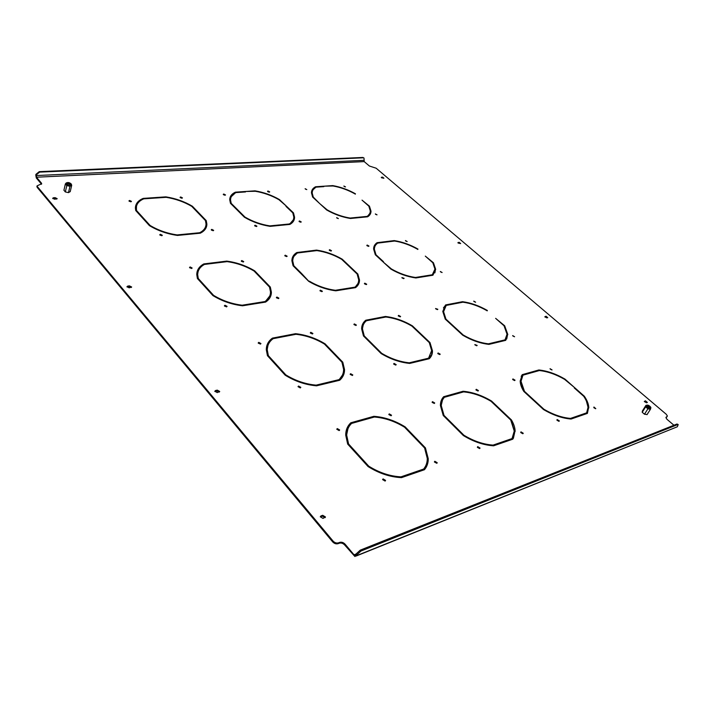 <?xml version="1.0" encoding="UTF-8"?>
<svg xmlns="http://www.w3.org/2000/svg" width="714" height="714" viewBox="0 0 714 714"><rect width="100%" height="100%" fill="white"/><g stroke="black" fill="none" stroke-linecap="round" stroke-linejoin="round"><path stroke-width="1.07" d="M254.8 225.919L256.531 226.517M256.442 226.534L254.63 225.57L255.121 225.213L256.933 226.177L256.442 226.534M284.931 255.907L286.742 256.576M286.662 256.585L284.788 255.576L285.261 255.193L287.144 256.21L286.662 256.585M329.395 250.382L331.073 251.042L329.243 250.043L329.663 249.704L331.492 250.703L331.064 251.042M366.309 284.591L364.408 283.529L364.818 283.172L366.71 284.226L366.309 284.591M320.086 290.901L321.987 291.651M321.925 291.66L319.97 290.58L320.434 290.179L322.38 291.258L321.925 291.66M355.929 325.486L353.912 324.343L354.358 323.915L356.375 325.057L355.929 325.486M400.215 316.864L398.251 315.749L398.635 315.374L400.599 316.489L398.358 316.061M439.824 354.581L437.78 353.385L438.146 352.984L440.19 354.18L439.824 354.581M476.827 345.746L474.837 344.567L477.148 345.389L476.827 345.746M514.723 380.553L512.661 379.304L512.964 378.938L515.035 380.187L514.723 380.553M552.056 369.923L550.057 368.701L552.056 369.923M595.788 408.667L593.941 407.025L595.788 408.667M299.22 221.635L300.817 222.224L299.041 221.286L299.478 220.965L301.237 221.911L300.808 222.232M267.759 191.664L269.267 192.191L267.545 191.298L268 190.995L269.705 191.887L269.258 192.191M223.455 194.717L225.097 195.252M225.008 195.261L223.25 194.351L223.759 194.021L225.517 194.931L225.008 195.261M559.071 421.278L556.902 419.939L557.188 419.555L559.348 420.894L559.071 421.278M159.927 235.084L161.962 235.674M161.703 235.718L159.775 234.736L160.4 234.29L162.328 235.281L161.703 235.718M189.656 267.768L191.771 268.419M191.522 268.473L189.522 267.429L190.138 266.956L192.137 268L191.522 268.473M241.412 261.324L243.367 261.984M243.215 262.02L241.278 260.985L241.814 260.565L243.742 261.592L243.215 262.02M276.488 297.818L278.531 298.568M278.389 298.595L276.38 297.506L276.907 297.051L278.906 298.149L278.389 298.595M224.499 306.074L226.713 306.806M226.481 306.868L224.401 305.762L224.999 305.244L227.079 306.36L226.481 306.868M258.289 343.193L260.583 344.023M260.369 344.094L258.209 342.907L258.789 342.354L260.94 343.541L260.369 344.094M310.403 333.09L312.527 333.929M312.402 333.965L310.322 332.795L310.822 332.313L312.902 333.483L312.402 333.965M352.332 375.475L350.155 374.225L350.636 373.717L352.805 374.966L352.332 375.475M395.761 365.104L393.655 363.881L394.074 363.426L396.181 364.649L395.761 365.104M434.317 403.455L432.122 402.152L432.523 401.67L434.719 402.982L434.317 403.455M478.077 390.995L475.943 389.719L476.292 389.3L478.416 390.576L478.077 390.995M522.925 433.693L520.702 432.318L521.024 431.881L523.246 433.264L522.925 433.693M211.415 230.104L213.281 230.711M213.129 230.738L211.255 229.756L211.808 229.364L213.673 230.336L213.129 230.738M180.276 197.698L182.052 198.233M181.892 198.251L180.08 197.332L180.651 196.966L182.454 197.885L181.892 198.251M129.145 201.232L131.073 201.759M130.823 201.794L128.957 200.866L129.6 200.455L131.456 201.384L130.823 201.794M479.665 448.553L477.363 447.142L477.737 446.643L480.04 448.062L479.665 448.553M306.806 189.585L305.137 188.701L306.806 189.585M345.505 186.898L343.88 186.033L345.505 186.898M377.037 214.834L375.359 213.923L377.037 214.834M514.589 336.722L512.661 335.58L514.589 336.722M475.622 302.192L473.766 301.121L475.622 302.192M437.486 309.617L435.576 308.519L437.834 309.278L437.486 309.617M403.74 278.621L401.902 277.585L404.106 278.299L403.74 278.621M442.118 272.507L440.324 271.49L442.118 272.507M407.167 241.537L405.436 240.573L407.167 241.537M368.611 246.348L366.826 245.375L367.21 245.063L368.986 246.044L368.611 246.348M338.374 218.582L336.651 217.654L338.374 218.582M300.255 387.907L298.006 386.64L298.568 386.051L300.817 387.327L300.255 387.907M339.105 430.578L336.758 429.212L337.294 428.587L339.632 429.953L339.105 430.578M391.085 415.771L388.818 414.432L389.282 413.897L391.54 415.236L391.085 415.771M436.781 463.288L434.407 461.833L434.835 461.271L437.209 462.717L436.781 463.288L434.451 462.029M385.06 481.058L382.597 479.567L383.097 478.907L385.56 480.397L385.06 481.058M364.542 283.86L366.291 284.591M354.055 324.638L355.974 325.477M437.869 353.671L439.77 354.59M474.935 344.871L476.711 345.763M512.741 379.598L514.58 380.58M550.155 369.013L551.86 369.95M593.771 407.649L595.547 408.703M556.974 420.207L558.884 421.314M350.315 374.466L352.421 375.448M393.744 364.149L395.779 365.095M432.184 402.401L434.308 403.464M476.015 389.987L477.987 391.013M520.747 432.559L522.8 433.728M477.398 447.357L479.603 448.57M305.36 189.076L306.752 189.585M344.121 186.408L345.389 186.898M375.564 214.289L376.912 214.843M512.777 335.901L514.419 336.74M473.9 301.451L475.47 302.209M435.701 308.832L437.396 309.626M402.044 277.916L403.669 278.63M440.484 271.838L441.984 272.516M405.623 240.93L407.042 241.546M366.996 245.723L368.549 246.357M336.847 218.011L338.32 218.591M298.256 386.827L300.442 387.845M578.295 416.539L570.415 418.984M586.417 401.098L588.398 408.595L587.354 413.406M586.319 413.379L579.259 415.932M292.981 213.308L294.329 217.904L294.007 220.162M293.258 219.876L289.384 224.473M433.568 264.109L435.379 270.026L434.888 272.855M434.166 272.516L432.095 275.354M496.373 342.595L488.724 344.353M505.557 328.502L507.476 335.196L506.708 338.98M505.958 338.579L504.7 340.516L497.515 342.238M269.606 287.323L271.115 292.883L270.597 296.364M269.731 296.033L264.805 302.218M327.155 383.266L316.284 385.792M342.095 362.551L344.219 370.387L343.3 375.555M342.408 375.145L338.641 380.419L328.431 382.874M502.272 442.814L492.874 445.759M511.563 421.528L514.749 432.14L513.375 438.334M512.527 437.816L511.643 439.28L503.299 442.162M205.525 220.813L206.641 224.785L206.355 227.123M205.525 226.838C204.829 229.444 202.946 231.577 199.893 233.237M369.441 206.167L370.994 211.13C371.012 213.495 369.888 215.387 367.63 216.806L359.294 217.618L358.83 217.199L367.058 216.396C369.227 215.012 370.307 213.183 370.289 210.898L368.826 206.141L362.025 200.125L369.441 206.167L370.744 211.763L370.423 213.852M369.727 213.557L367.076 216.86M418.538 361.302L409.479 363.399M429.605 343.202L432.148 351.583L431.292 356.054M430.471 355.643L428.257 358.883L419.743 360.927M336.946 429.373L339.257 430.524M388.925 414.647L391.138 415.753M382.722 479.692L385.158 481.013M412.032 474.007L400.661 477.604M424.768 448.356L427.864 459.495L426.276 467.072M425.339 466.545L423.268 469.794L413.138 473.293M644.403 401.687L647.125 402.544M127.074 287.019L129.225 286.662L131.322 287.474M52.872 198.626L56.808 199.045M214.86 391.504L216.994 390.96L219.376 392.048M458.093 243.028L460.512 243.572M381.508 177.768L383.766 178.232M544.978 317.043L547.558 317.703M320.3 516.891L322.335 516.133L325.057 517.659M332.715 541.935L333.099 541.114C334.741 542.783 336.535 543.363 338.481 542.845L338.088 543.675C336.142 544.193 334.348 543.613 332.715 541.935L37.182 187.363L36.941 186.372M41.474 184.248L41.385 183.043L41.689 183.739L37.048 185.89L37.182 187.363M35.932 174.332L39.243 171.646L39.645 172.119L36.325 174.796L35.932 174.332L35.771 175.1L36.316 177.982L41.216 183.81M666.992 416.673L666.528 417.333L667.403 416.03L666.251 414.272L376.162 168.218L369.397 166.023L364.194 161.596L364.006 158.026L362.882 157.455L364.006 158.026M665.93 417.565L666.349 416.922L665.93 417.565L666.528 417.333M338.481 542.845L339.668 542.39C341.604 541.872 343.389 542.453 345.032 544.122L344.639 544.952L354.929 556.518L356.714 554.948L355.974 554.073L360.275 550.137L361.016 551.012L356.714 554.948M344.639 544.952C342.997 543.274 341.212 542.702 339.275 543.22L339.668 542.39M338.088 543.675L339.275 543.22M348.173 444.617L346.37 436.147L347.95 428.73M346.968 428.329L350.431 423.572L361.989 420.501M363.194 419.984L374.038 417.11M363.729 336.205L362.194 329.841L363.176 325.156M362.337 324.816L365.452 320.943L376.019 318.908L375.475 318.373L375.171 319.069M293.4 266.081L292.454 261.663L293.124 258.156M292.312 257.879L297.185 253.149M357.393 274.551L359.213 280.736L358.687 283.931M357.91 283.583L354.697 287.787M268 356.286L266.974 350.708L267.946 345.478M267.009 345.157L272.159 338.873L273.123 338.686M443.403 415.646L440.957 406.552L442.421 400.286M441.547 399.867L443.278 397.439L453.015 394.869M230.872 203.722L230.31 200.705L230.774 198.064M229.988 197.823L235.433 192.834M454.149 394.378L463.172 392.004M198.001 279.156L197.439 275.55L198.055 271.838M197.153 271.57C198.206 268.732 200.348 266.429 203.579 264.671L204.133 264.599M136.365 211.228L136.481 206.301M135.606 206.078C136.615 203.079 139.078 200.759 142.996 199.117L143.166 199.108M375.403 254.844L374.1 249.936L374.77 246.749M374.029 246.455L377.474 243.26M312.794 197.225L311.956 193.681L312.437 191.2M311.723 190.941L315.695 187.371M522.657 389.442L520.649 381.981L521.97 376.76M521.166 376.349L521.88 375.323L530.207 373.127M445.125 318.89L443.251 312.348L444.197 308.269M443.421 307.921L445.25 305.601L454.47 303.825L453.925 303.334L453.613 303.986M531.278 372.672L538.883 370.682M647.107 414.531L644.492 414.236L642.189 412.246L642.529 410.746M70.249 191.566L68.535 192.628L65.304 191.932L63.939 190.192M453.925 303.334L445.563 304.94L442.778 311.429L445.259 319.131L453.747 326.941L454.318 326.825L445.938 319.113L443.572 311.679L446.214 305.413M530.44 372.342L522.246 374.645L520.194 380.999C520.247 384.159 521.452 387.622 523.79 391.406L533.349 400.206L533.902 400.027L524.469 391.343L521.015 381.294L522.96 375.171L531.046 372.887L530.44 372.342L530.074 373.011M324.031 186.184L315.552 186.765C312.839 188.175 311.474 190.192 311.465 192.834L312.616 197.064L319.435 203.329L313.276 197.1L312.188 193.039C312.197 190.486 313.5 188.532 316.097 187.148L323.87 186.622M385.533 241.653L377.081 242.689C374.77 244.268 373.618 246.384 373.618 249.043L375.314 254.764L382.9 261.743L383.472 261.663L375.983 254.773L374.368 249.275C374.368 246.705 375.466 244.652 377.679 243.117L386.015 242.091L385.533 241.653L385.31 242.18M154.385 197.635L143.193 198.394C138.079 200.554 135.482 203.785 135.401 208.069L135.731 210.541L142.389 217.868L143.157 217.806L136.588 210.576L136.276 208.238C136.347 204.097 138.846 200.964 143.764 198.84L154.813 198.09L154.385 197.635L154.251 198.135M215.146 262.538L203.811 263.921C199.17 266.483 196.823 270.044 196.769 274.604L197.403 278.496L204.936 286.787L205.712 286.68L198.278 278.496L197.68 274.792C197.724 270.374 199.982 266.92 204.445 264.43L215.637 263.047L215.146 262.538L214.95 263.136M245.063 191.513L235.37 192.173C231.648 193.913 229.774 196.466 229.738 199.822L230.461 203.32L237.244 210.077L237.905 210.023L231.211 203.356L230.533 200.018C230.568 196.769 232.362 194.288 235.932 192.593L245.5 191.941L245.063 191.513L244.911 191.977M453.247 394.021L443.635 396.725C441.466 399.108 440.395 402.044 440.413 405.543L443.242 415.494L453.015 425.232L453.667 425.026L444.019 415.414L441.314 405.82C441.297 402.455 442.314 399.608 444.385 397.296L453.863 394.628L453.247 394.021L452.881 394.735M358.455 217.234L350.101 218.056C342.131 216.735 334.473 213.995 327.119 209.827L319.729 203.606L326.628 209.961C334.25 214.298 342.193 217.145 350.458 218.484L358.928 217.654L358.455 217.234L358.267 217.725M283.869 335.928L272.445 338.115C268.375 341.051 266.322 344.924 266.304 349.726L267.447 355.67L276.032 365.131L276.809 364.961L268.339 355.626L267.259 349.931C267.277 345.29 269.24 341.542 273.141 338.677L284.413 336.508L283.869 335.928L283.583 336.669M418.806 360.525L409.265 362.81C399.894 361.837 390.701 358.669 381.687 353.305L373.092 344.737L372.422 344.88L381.142 353.564C390.487 359.151 400.01 362.435 409.729 363.417L419.395 361.097L418.806 360.525L418.475 361.23M432.479 350.877L429.998 342.568L421.34 334.348L420.742 334.473L429.284 342.604L431.64 350.592L428.587 358.178L419.225 360.427L419.814 360.998L429.301 358.714C431.452 356.563 432.514 353.948 432.479 350.877L432.148 351.583M342.211 259.182C334.072 254.443 325.513 251.417 316.543 250.105L306.975 251.283L307.466 251.756L316.909 250.596C325.566 251.881 333.831 254.8 341.703 259.352L349.2 266.483L349.815 266.393L342.211 259.182L342.024 259.655M412.433 325.879C403.651 320.711 394.646 317.578 385.435 316.463L375.894 318.292L376.448 318.819L385.863 317.016C394.762 318.105 403.446 321.139 411.933 326.111L420.359 334.116L420.965 333.991L412.433 325.879L412.21 326.369M362.203 419.591L350.779 422.804C347.397 426.079 345.71 430.185 345.719 435.129L347.673 444.072L357.562 454.97L358.348 454.72L348.584 443.974L346.718 435.37C346.709 430.604 348.325 426.624 351.556 423.438L362.828 420.26L362.203 419.591L361.855 420.359M647.384 402.446L646.473 402.776L644.331 401.438L645.465 400.813L647.384 402.446M127.726 286.1L129.448 285.868L131.653 287.001L129.18 287.822L126.967 286.698L127.726 286.1L127.503 286.894M53.47 197.769L55.148 197.662L57.165 198.653L54.71 199.242L52.684 198.26L53.47 197.769L53.3 198.546M215.53 390.54L217.279 390.139L219.716 391.477L217.252 392.593L214.816 391.254L215.53 390.54L215.235 391.352M460.664 243.554L457.915 242.689L459.2 242.305L460.664 243.554M383.9 178.223L381.276 177.402L382.606 177.117L383.9 178.223M547.754 317.659L546.799 317.873L544.862 316.73L546.076 316.24L547.754 317.659M320.943 515.936L322.71 515.303L325.441 516.936L323.031 518.418L320.3 516.793L320.943 515.936L320.568 516.757M333.099 541.114L37.342 186.586M345.032 544.122L354.046 554.832L354.778 555.322L355.974 554.073L354.046 554.832M673.936 425.232L667.037 419.368L665.885 417.592M666.349 416.922L666.947 416.699M36.325 174.796L36.476 177.215L41.385 183.043M428.248 458.736L425.428 447.892L415.432 437.521L414.727 437.744L424.598 447.981L427.275 458.406C427.32 462.467 426.115 466.01 423.661 469.036L412.683 472.82L413.37 473.543L424.482 469.705C427.043 466.581 428.293 462.931 428.248 458.736L427.864 459.495M412.192 472.989L400.973 476.854C389.978 476.274 379.223 472.704 368.71 466.135L358.785 455.202L358 455.452L368.058 466.537C378.956 473.382 390.112 477.086 401.509 477.639L412.87 473.712L412.192 472.989L411.799 473.757M405.159 426.883C395.021 420.644 384.596 417.119 373.877 416.316L362.694 419.457L363.328 420.127L374.359 417.021C384.712 417.824 394.788 421.224 404.579 427.222L414.29 437.289L414.995 437.075L405.159 426.883L404.856 427.507M375.475 318.373L365.755 320.229C363.007 322.46 361.632 325.343 361.641 328.886L363.462 335.937L372.048 344.496L372.708 344.353L364.238 335.91L362.498 329.118C362.489 325.7 363.801 322.906 366.434 320.747M306.556 251.337L296.819 252.524C293.552 254.523 291.91 257.263 291.892 260.744L293.061 265.733L300.656 273.319L301.326 273.221L293.82 265.742L292.722 260.958C292.731 257.593 294.302 254.934 297.435 252.988L307.047 251.81L306.556 251.337L306.342 251.89M354.876 287.171C357.446 285.234 358.723 282.771 358.696 279.79L357.143 274.024L349.539 266.804L350.146 266.715L357.848 274.033L359.499 280.049C359.517 283.128 358.196 285.662 355.518 287.653L345.96 289.188L345.442 288.679L354.876 287.171L354.617 287.796M309.269 281.137C317.587 286.028 326.307 289.072 335.41 290.286L345.014 288.751L345.54 289.25L335.803 290.812C326.36 289.589 317.328 286.43 308.707 281.334L300.996 273.649L301.656 273.56L309.1 281.575M355.456 193.797C348.209 189.719 340.64 186.988 332.751 185.604L324.397 186.167L333.081 185.997C340.703 187.354 348.013 189.995 355.01 193.913L355.304 194.172M206.873 224.062L206.239 220.608L199.402 213.522L198.706 213.575L205.445 220.572L206.025 223.848C206.025 227.587 203.918 230.542 199.706 232.728L188.773 233.79L189.237 234.281L200.313 233.192C204.677 230.961 206.864 227.918 206.873 224.062L206.641 224.785M188.282 233.835L177.152 234.924C167.246 233.469 158.231 230.319 150.11 225.463L143.443 218.136L142.684 218.198L149.431 225.633C157.839 230.684 167.183 233.951 177.465 235.433L188.746 234.326L188.282 233.835L188.112 234.388M192.369 206.221C184.417 201.526 175.582 198.403 165.871 196.859L154.876 197.6L155.304 198.064L166.157 197.323C175.528 198.831 184.06 201.848 191.754 206.364L198.403 213.272L199.108 213.209L192.369 206.221L192.191 206.819M515.142 431.426C515.062 427.802 513.83 423.973 511.438 419.93L501.639 410.621L501.041 410.809L510.724 420.01L514.259 431.086L512.036 438.566L502.852 441.734L503.522 442.385L512.822 439.172L514.749 432.14M502.442 441.877L493.071 445.108C483.44 444.438 473.721 441.136 463.895 435.219L454.095 425.455L453.444 425.66L463.368 435.558C473.552 441.734 483.637 445.152 493.615 445.804L503.111 442.528L502.442 441.877L502.04 442.6M491.553 401.045C482.03 395.369 472.543 392.111 463.083 391.263L453.667 393.905L454.282 394.512L463.582 391.888C472.713 392.736 481.879 395.886 491.08 401.339L500.612 410.398L501.21 410.211L491.553 401.045L491.294 401.536M344.541 369.647L342.782 362.194L334.054 353.135L333.34 353.287L341.961 362.239L343.613 369.37C343.639 373.422 342.095 376.849 338.963 379.661L327.904 382.311L328.494 382.945L339.694 380.259C342.952 377.367 344.567 373.824 344.541 369.647L344.219 370.387M327.405 382.436L316.123 385.141C305.494 384.177 295.391 380.749 285.805 374.868L277.193 365.381L276.407 365.55L285.136 375.162C295.069 381.303 305.538 384.855 316.57 385.819L328.003 383.07L327.405 382.436L327.092 383.195M325.066 343.827C315.775 338.195 305.94 334.812 295.56 333.688L284.359 335.83L284.913 336.419L295.962 334.295C305.985 335.401 315.49 338.668 324.468 344.086L332.956 352.894L333.67 352.743L325.066 343.827L324.816 344.451M271.382 292.142L270.311 287.046L262.618 279.067L261.904 279.165L269.499 287.046L270.499 291.91C270.517 295.837 268.66 299.05 264.948 301.558L253.916 303.325L254.434 303.878L265.608 302.084C269.473 299.505 271.391 296.194 271.382 292.142L271.115 292.883M253.416 303.405L242.171 305.208C231.907 303.959 222.384 300.674 213.584 295.355L206.043 287.046L205.266 287.153L212.906 295.578C222.018 301.129 231.898 304.53 242.546 305.788L253.934 303.959L253.416 303.405L253.175 304.084M254.693 270.856C246.125 265.724 236.816 262.475 226.766 261.11L215.646 262.475L216.128 262.993L227.114 261.636C236.807 262.975 245.794 266.117 254.086 271.043L261.574 278.817L262.279 278.719L254.693 270.856L254.479 271.463M507.815 334.536L504.673 325.771L495.632 318.355L504.039 325.789L507.038 334.241L505.039 339.855L497.006 341.783L497.587 342.301L505.717 340.346L507.476 335.196M496.649 341.863L488.474 343.827C480.12 342.845 471.686 339.9 463.181 334.982L454.693 327.164L454.122 327.289L462.726 335.205C471.543 340.337 480.281 343.389 488.947 344.38L497.221 342.39L496.649 341.863L496.301 342.533M487.385 310.483C479.067 305.708 470.776 302.781 462.511 301.692L454.291 303.272L454.836 303.753L462.949 302.192C470.928 303.272 478.933 306.101 486.966 310.679L487.189 310.876M435.674 269.383L433.46 262.788L425.303 256.112L432.836 262.779L434.942 269.124L432.3 274.774L424.134 276.086L424.651 276.55L432.925 275.22L435.379 270.026M423.768 276.139L415.468 277.469C407.31 276.3 399.278 273.462 391.388 268.937L383.231 262.047L390.915 269.116C399.09 273.819 407.417 276.773 415.878 277.96L424.286 276.613L423.768 276.139L423.5 276.737M417.958 249.079C410.211 244.679 402.294 241.85 394.217 240.591L385.899 241.609L386.39 242.046L394.592 241.037C402.401 242.269 410.041 245 417.52 249.231L417.788 249.463M294.57 217.234L293.481 212.888L286.591 206.337L285.984 206.391L292.785 212.861L293.802 217.011C293.811 219.93 292.312 222.25 289.295 223.982L279.852 224.91L280.316 225.356L289.884 224.419C293.017 222.643 294.579 220.251 294.57 217.234L294.329 217.904M279.433 224.946L269.83 225.883C260.994 224.499 252.711 221.572 244.982 217.083L238.199 210.327L237.539 210.38L244.411 217.226C252.417 221.902 261.003 224.937 270.169 226.356L279.897 225.401L279.433 224.946L279.245 225.463M279.477 199.59C271.891 195.217 263.743 192.307 255.023 190.843L245.482 191.486L255.335 191.272C263.752 192.7 271.623 195.511 278.96 199.715L286.287 206.051L279.477 199.59L279.317 200.054M588.8 407.926C588.702 404.329 587.22 400.438 584.347 396.234L574.797 387.791L574.288 387.952L583.722 396.297C586.462 400.349 587.881 404.106 587.979 407.578L586.631 412.853L578.822 415.548L579.473 416.128L587.381 413.397L588.398 408.595M578.474 415.664L570.531 418.404C561.989 417.672 553.118 414.62 543.907 409.229L534.331 400.42L533.777 400.59L543.479 409.524C553.038 415.137 562.23 418.315 571.075 419.038L579.125 416.253L578.474 415.664L578.081 416.342M564.961 379.089C555.983 373.895 547.281 370.852 538.847 369.977L530.797 372.244L531.403 372.788L539.347 370.548C547.495 371.423 555.903 374.35 564.569 379.348L574.377 387.425L564.961 379.089L564.729 379.491M301.656 273.56L301.451 274.105M335.41 290.286L335.223 290.741M345.014 288.751L344.764 289.375M350.146 266.715L349.949 267.197M357.848 274.033L357.571 274.712M293.82 265.742L293.615 266.286M296.819 252.524L296.56 253.22M316.543 250.105L316.338 250.668M361.016 551.012L677.657 424.589L678.202 424.571L677.318 426.776L356.152 556.028M677.657 424.589L676.988 424.018L360.275 550.137M676.988 424.018L678.202 424.571M39.243 171.646L362.882 157.455M39.645 172.119L363.301 157.812M348.584 443.974L348.253 444.706M350.779 422.804L350.431 423.572M425.428 447.892L425.044 448.642M415.432 437.521L415.12 438.155M423.661 469.036L423.268 469.794M358.785 455.202L358.446 455.934M400.973 476.854L400.599 477.604M368.71 466.135L368.415 466.769M373.877 416.316L373.529 417.074M385.435 316.463L385.132 317.15M364.238 335.91L363.997 336.472M365.755 320.229L365.452 320.943M429.998 342.568L429.667 343.264M421.34 334.348L421.117 334.839M428.587 358.178L428.257 358.883M373.092 344.737L372.842 345.29M409.265 362.81L409.015 363.355M381.687 353.305L381.481 353.769M268.339 355.626L268.062 356.348M272.445 338.115L272.159 338.873M367.058 216.396L366.862 216.877M444.019 415.414L443.733 415.985M443.635 396.725L443.278 397.439M206.239 220.608L206.016 221.322M199.402 213.522L199.224 214.12M199.706 232.728L199.536 233.273M143.443 218.136L143.255 218.823M177.152 234.924L177.018 235.37M150.11 225.463L149.967 225.963M165.871 196.859L165.728 197.35M231.211 203.356L231.041 203.892M235.37 192.173L235.147 192.851M511.438 419.93L511.072 420.608M501.639 410.621L501.371 411.112M512.036 438.566L511.643 439.28M454.095 425.455L453.809 426.026M493.071 445.108L492.714 445.75M463.895 435.219L463.627 435.718M463.083 391.263L462.726 391.968M198.278 278.496L198.055 279.21M203.811 263.921L203.579 264.671M342.782 362.194L342.47 362.935M334.054 353.135L333.795 353.76M338.963 379.661L338.641 380.419M277.193 365.381L276.916 366.103M316.123 385.141L315.865 385.756M285.805 374.868L285.582 375.439M295.56 333.688L295.266 334.429M136.588 210.576L136.392 211.273M143.193 198.394L142.996 199.117M270.311 287.046L270.044 287.778M262.618 279.067L262.395 279.674M264.948 301.558L264.707 302.236M206.043 287.046L205.81 287.76M242.171 305.208L241.992 305.726M213.584 295.355L213.415 295.891M226.766 261.11L226.57 261.708M377.081 242.689L376.813 243.34M504.673 325.771L504.379 326.334M505.039 339.855L504.7 340.516M454.693 327.164L454.479 327.61M488.474 343.827L488.233 344.3M462.511 301.692L462.199 302.343M315.552 186.765L315.32 187.398M433.46 262.788L433.193 263.395M432.3 274.774L432.032 275.363M394.217 240.591L393.994 241.109M524.469 391.343L524.219 391.799M522.246 374.645L521.88 375.323M293.481 212.888L293.24 213.557M286.591 206.337L286.421 206.81M289.295 223.982L289.108 224.499M238.199 210.327L238.03 210.862M255.023 190.843L254.862 191.307M445.938 319.113L445.723 319.56M445.563 304.94L445.25 305.601M584.347 396.234L584.034 396.77M586.631 412.853L586.23 413.522M534.331 400.42L534.081 400.866M570.531 418.404L570.2 418.966M538.847 369.977L538.481 370.646M70.552 184.257C69.463 182.864 68.232 182.597 66.866 183.453L70.552 184.257M69.954 184.756L70.177 184.408C69.213 183.293 68.196 183.087 67.125 183.793L67.205 184.087M66.072 183.275C67.643 185.274 69.401 185.658 71.346 184.426L71.266 184.025C69.553 182.445 67.839 182.124 66.143 183.061L66.072 183.275M71.311 184.123L71.695 185.31L69.963 186.274L66.795 185.578L65.367 183.926L63.912 190.308M65.367 183.926L66.241 182.927M66.795 185.578L65.34 191.932M69.963 186.274L68.499 192.619M71.695 185.31L70.222 191.682M650.026 406.971C648.178 405.329 647.196 405.141 647.089 406.436L650.008 407.765L650.026 406.971M649.454 407.881L649.624 407.158C648.473 405.98 647.625 405.713 647.071 406.346L647.089 406.436M646.447 406.32C648.847 408.578 650.293 408.917 650.784 407.346L650.659 407.096C649.026 405.293 647.58 404.722 646.313 405.373L646.447 406.32M650.873 407.828L650.418 409.3L647.893 408.836L645.617 406.891L642.225 412.281M645.617 406.891L645.884 405.427L642.43 410.907M647.893 408.836L644.483 414.227M650.418 409.3L647 414.682M648.267 405.668L648.812 405.909M645.965 405.391L646.429 405.231M364.194 161.596L36.476 177.215M677.318 426.776L356.304 555.778M363.944 160.329L36.164 175.564M322.71 515.303L322.335 516.133M546.076 316.24L545.746 316.864M381.615 177.179L381.419 177.679M382.606 177.117L382.365 177.715M458.227 242.43L458.004 242.912M459.2 242.305L458.915 242.912M217.279 390.139L216.994 390.96M55.148 197.662L54.978 198.438M129.448 285.868L129.225 286.662M645.465 400.813L645.063 401.455M359.499 280.049L359.213 280.736M292.722 260.958L292.454 261.663M354.778 555.322L355.483 555.046M325.441 516.936L325.138 517.605M346.718 435.37L346.37 436.147M385.56 480.397L385.301 480.933M437.209 462.717L436.968 463.199M339.632 429.953L339.436 430.399M362.498 329.118L362.194 329.841M267.259 349.931L266.974 350.708M370.994 211.13L370.744 211.763M441.314 405.82L440.957 406.552M230.533 200.018L230.31 200.705M197.68 274.792L197.439 275.55M136.276 208.238L136.079 208.979M374.368 249.275L374.1 249.936M312.188 193.039L311.956 193.681M521.015 381.294L520.649 381.981M443.572 311.679L443.251 312.348M36.878 186.666L37.048 185.89"/></g></svg>
